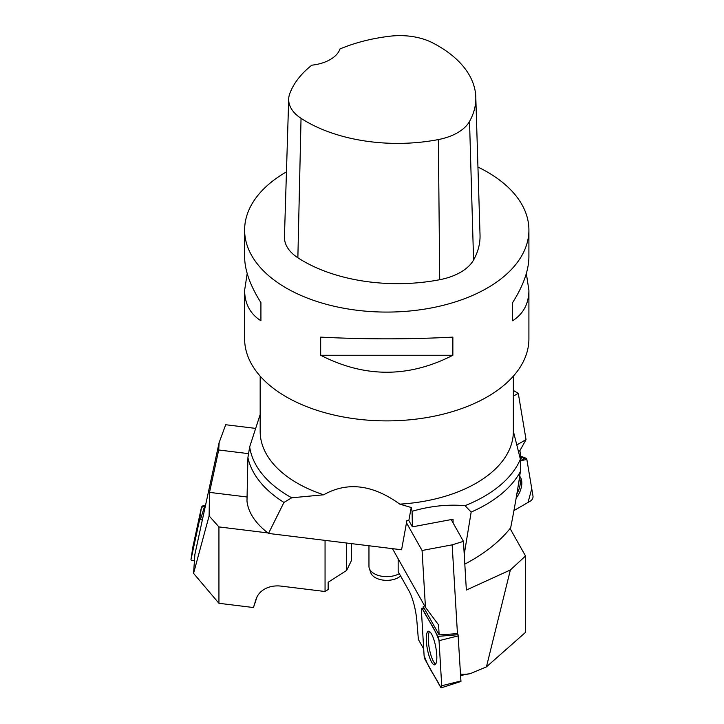 <?xml version="1.0" encoding="UTF-8"?>
<svg xmlns="http://www.w3.org/2000/svg" width="724" height="724" viewBox="0 0 724 724"><rect width="100%" height="100%" fill="white"/><g stroke="black" fill="none" stroke-linecap="round" stroke-linejoin="round"><path stroke-width="1.09" d="M260.169 376.136L260.169 431.441A126.6 73.088 0 0 0 297.247 483.125A126.6 73.088 0 0 0 323.655 494.8C347.339 481.46 372.715 484.573 399.784 504.139A126.6 73.088 0 0 0 513.361 431.441A126.6 73.088 0 0 0 513.361 431.314L520.393 459.188A137.542 79.414 0 0 1 465.025 505.678C447.595 504.194 429.947 506.067 412.083 511.307L411.214 507.497L399.784 504.139M247.916 457.613A139.922 80.789 0 0 0 283.953 502.429L268.514 533.434C255.409 523.371 248.232 512.574 246.984 501.062L247.916 457.613L249.68 446.853A137.542 79.414 0 0 0 291.727 497.786L323.655 494.8M249.68 446.853L260.169 414.526M464.229 554.412L471.161 512.067A139.922 80.789 0 0 0 520.366 471.632L520.393 459.188M471.161 512.067L465.025 505.678M464.808 564.114C484.329 553.869 499.614 541.751 510.673 527.778C514.61 507.723 517.841 489.017 520.366 471.632M244.622 230.015L244.622 256.785C244.73 270.314 250.16 285.591 260.921 302.632L260.921 320.768C250.16 313.872 244.73 303.718 244.622 290.288L244.622 338.823A142.148 82.065 0 0 0 286.252 396.852A142.148 82.065 0 0 0 441.16 414.644A142.148 82.065 0 0 0 528.909 338.823L528.909 290.288C528.801 303.718 523.371 313.872 512.61 320.768L512.61 302.632C523.371 285.591 528.801 270.314 528.909 256.785L528.909 230.015A142.148 82.065 180 0 1 386.761 312.08A142.148 82.065 180 0 1 244.622 230.015A142.148 82.065 180 0 1 286.451 171.869M283.953 502.429L291.727 497.786M268.514 533.434L401.576 549.769L406.951 520.321L408.834 520.556L412.381 526.855L453.043 519.235L453.115 522.99M412.083 511.307L412.381 526.855M408.834 520.556L411.214 507.497M477.94 167.054A142.148 82.065 180 0 1 487.279 171.986A142.148 82.065 180 0 1 528.909 230.015M320.669 355.258L320.669 337.122C364.733 339.411 408.798 339.411 452.862 337.122L452.862 355.258C408.798 377.892 364.733 377.892 320.669 355.258L452.862 355.258M526.339 273.536L528.909 290.288M244.622 290.288L247.192 273.536M475.795 97.152L480.03 234.929A133.261 76.934 180 0 1 473.568 260.007A53.304 30.779 180 0 1 439.712 279.717A133.261 76.934 180 0 1 297.863 257.771A53.304 30.779 180 0 1 284.451 236.811L288.695 99.025A49.06 28.327 180 0 1 289.763 93.613A129.017 74.491 180 0 1 311.818 65.187A35.539 20.516 180 0 0 339.981 48.961A129.017 74.491 180 0 1 390.01 36.2A49.06 28.327 180 0 1 432.445 42.761A129.017 74.491 180 0 1 475.795 97.152A129.017 74.491 180 0 1 469.532 121.424A49.06 28.327 180 0 1 438.373 139.569A129.017 74.491 180 0 1 301.039 118.329A49.06 28.327 180 0 1 288.695 99.025M512.61 302.632L512.61 320.768M260.921 320.768L260.921 302.632M400.58 575.942A16.308 9.412 180 0 1 383.774 580.196A16.308 9.412 180 0 1 370.76 572.729L369.285 568.322A17.801 10.281 0 0 0 381.512 576.195A17.801 10.281 0 0 0 399.304 573.67M368.959 545.76L368.959 566.376A17.801 10.281 0 0 0 369.285 568.322M520.393 459.324L521.253 458.835L519.886 450.672L526.04 439.622L518.284 393.322L513.361 390.48M518.71 451.342L519.886 450.672M518.284 393.322L513.361 396.164M526.04 439.622L517.144 444.762M519.47 477.677A16.942 9.783 -60 0 1 516.882 493.84M513.94 510.574L530.556 500.99A3.53 2.036 120 0 0 533.009 496.193L526.855 459.441A3.53 2.036 120 0 0 526.004 458.229A3.53 2.036 120 0 0 524.402 458.482L520.411 460.781L526.855 459.45L531.751 488.682L528.031 502.438L513.94 510.574M516.158 498.094A17.077 9.865 120 0 0 519.008 493.587A17.077 9.865 120 0 0 519.678 476.292M460.726 675.474L470.256 673.655L486.438 666.876L525.524 632.369L525.524 555.987L510.076 528.538M460.636 673.972C462.247 674.515 465.46 674.415 470.256 673.655M437.957 636.378L422.472 608.857A3.53 0.887 -100.6 0 0 421.848 608.269A3.53 0.887 -100.6 0 0 421.395 610.332L424.083 655.41A3.53 0.887 -100.6 0 0 425.16 659.7L440.644 687.221A3.53 0.887 -100.6 0 0 441.323 687.8A3.53 0.887 -100.6 0 0 441.721 685.746L439.034 640.668A3.53 0.887 -100.6 0 0 437.957 636.378L458.075 634.722L457.45 633.627L452.156 544.846L463.451 541.353L466.356 590.042L510.366 569.969L486.438 666.876M423.703 648.939L418.372 639.473L416.915 621.473A26.652 6.724 -100.6 0 0 408.924 590.775L398.164 571.643L398.164 558.792M457.45 633.627L439.16 634.894L438.563 624.884L425.45 607.291L422.065 550.493L452.156 544.846M439.16 634.894L423.205 606.558L423.305 608.178M525.524 555.987L510.366 569.969M463.451 541.353L451.197 519.579M422.065 550.493L406.499 522.828M425.45 607.291L392.453 548.647M435.658 664.107A16.942 4.272 79.4 0 1 433.504 661.501A16.942 4.272 79.4 0 1 428.762 645.093A16.942 4.272 79.4 0 1 429.495 631.663A16.942 4.272 79.4 0 1 429.558 631.581M458.075 634.722L460.944 681.474L441.323 687.8M435.604 664.189A17.077 4.308 -100.6 0 0 435.432 645.446A17.077 4.308 -100.6 0 0 428.49 631.238A17.077 4.308 -100.6 0 0 427.513 631.889A17.077 4.308 -100.6 0 0 427.748 650.93A17.077 4.308 -100.6 0 0 434.78 664.813A17.077 4.308 -100.6 0 0 435.604 664.189M255.201 428.346L225.707 424.735L219.128 442.599L194.874 554.439L193.561 573.354L218.938 603.3L253.454 607.536L257.065 596.766M219.128 442.599L218.711 449.993L209.517 492.383L209.1 515.895L193.561 573.354M218.938 603.3L218.938 526.918L267.835 532.918M253.454 607.536L255.934 599.526A26.652 21.286 20.2 0 1 256.224 598.694A26.652 21.286 20.2 0 1 281.229 586.132L325.058 591.517L325.058 540.375M218.938 526.918L209.1 515.895M247.038 496.99L209.517 492.383M351.439 543.615L351.439 560.575L346.642 570.421L328.144 582.277L328.144 589.535L325.058 591.517M346.642 570.421L346.642 543.027M218.711 449.993L248.549 453.649M202.358 519.923L200.403 519.678A0.932 0.742 -159.8 0 0 199.507 520.194L191 559.453A0.932 0.742 -159.8 0 0 191.896 560.457L194.132 560.729M192.892 546.837L201.408 507.578A3.53 2.815 20.2 0 1 204.802 505.614L201.408 507.587L192.846 547.118A3.53 2.815 20.2 0 1 192.865 546.982A3.53 2.815 20.2 0 1 192.892 546.837L191 559.453M439.034 640.686C434.382 626.966 427.848 619.925 422.472 608.866C421.721 607.798 421.368 608.287 421.395 610.341L424.083 655.392C428.735 669.112 435.26 676.153 440.644 687.212C441.396 688.28 441.749 687.791 441.721 685.728L439.034 640.686M469.532 121.424L473.568 260.007M438.373 139.569L439.712 279.717M301.039 118.329L297.863 257.771M524.402 458.482L520.936 456.971M458.364 635.853L439.034 640.668M441.721 685.746L461.052 680.94M424.409 608.694L422.472 608.857M256.549 597.87L255.934 599.526M199.507 520.194L201.408 507.578M204.802 505.614L200.403 519.678M513.361 431.441L513.361 376.136M520.809 456.192L526.004 458.229M424.092 608.133L421.848 608.269M190.991 559.498L192.865 546.982"/></g></svg>
